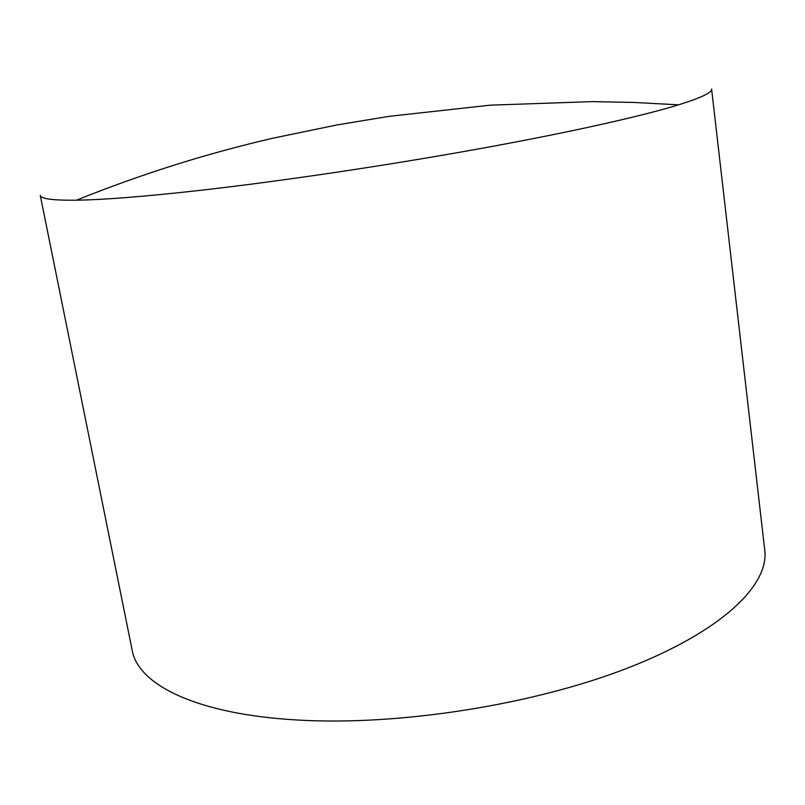 <?xml version="1.0" encoding="UTF-8"?>
<svg xmlns="http://www.w3.org/2000/svg" width="805" height="805" viewBox="0 0 805 805"><rect width="100%" height="100%" fill="white"/><g stroke="black" fill="none" stroke-linecap="round" stroke-linejoin="round"><path stroke-width="1.21" d="M201.481 190.211C145.775 196.46 104.117 199.791 76.515 200.193C52.748 200.455 40.663 198.825 40.25 195.323L132.191 650.309C137.967 684.532 196.34 714.397 297.639 720.022C398.646 726.04 533.131 704.868 627.689 668.039C722.508 631.13 769.228 584.812 764.75 550.117L711.59 88.993C712.284 92.454 701.286 97.737 678.605 104.831C641.132 116.373 568.048 132.755 476.761 149.227C385.484 165.679 281.589 181.095 201.481 190.211M678.605 104.831L634.149 102.456L592.389 101.611L490.165 105.173L388.956 116.363L336.671 124.996L273.137 138.158C206.573 153.503 141.036 174.182 76.515 200.193"/></g></svg>

